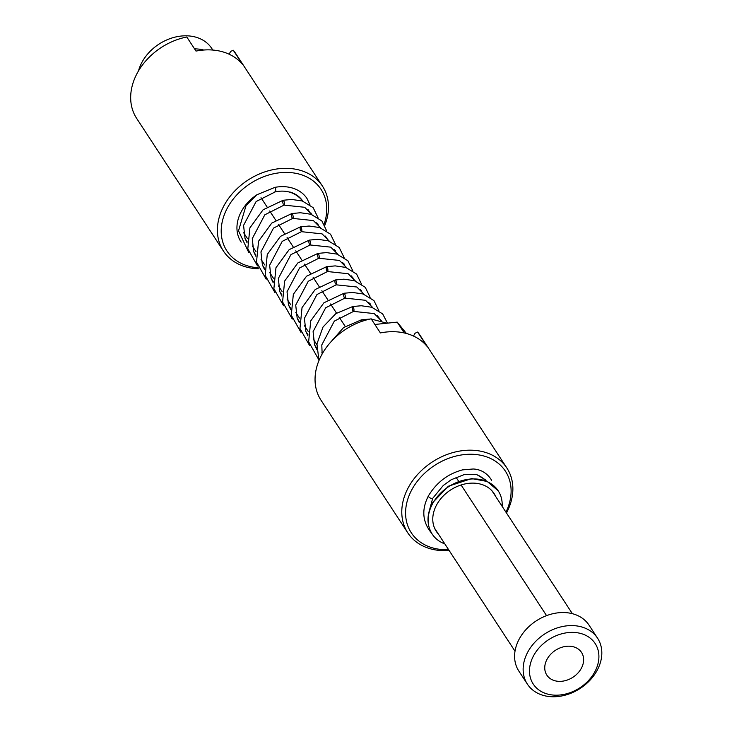 <?xml version="1.0" encoding="UTF-8"?>
<svg xmlns="http://www.w3.org/2000/svg" width="732" height="732" viewBox="0 0 732 732"><rect width="100%" height="100%" fill="white"/><g stroke="black" fill="none" stroke-linecap="round" stroke-linejoin="round"><path stroke-width="1.1" d="M258.625 268.809A59.21 45.887 -33.2 0 1 223.397 250.994L136.674 118.428A59.21 45.887 -33.2 0 1 186.788 36.993L196.011 51.084A59.21 45.887 -33.2 0 1 242.475 64.306L233.252 50.215L230.672 51.423L229.107 54.205M233.252 50.215A59.21 45.887 -33.2 0 1 235.768 53.601L322.492 186.166A59.21 45.887 -33.2 0 1 324.834 225.264M289.79 191.958A34.541 26.764 -33.2 0 1 302.819 201.163M247.023 241.597A34.541 26.764 -33.2 0 1 245.54 239.748A34.541 26.764 -33.2 0 0 247.023 241.597M258.186 267.756A56.245 43.591 -33.2 0 1 223.672 216.562A56.245 43.591 -33.2 0 1 290.092 172.56A56.245 43.591 -33.2 0 1 324.166 224.056M223.397 250.994A59.21 45.887 -33.2 0 1 247.828 180.182A59.21 45.887 -33.2 0 1 322.492 186.166M361.882 320.204A2.471 0.741 -100.4 0 0 361.379 319.829A2.471 0.741 79.6 0 1 362.331 321.211A2.471 0.741 -100.4 0 0 361.882 320.204M353.19 306.918A2.471 0.741 -100.4 0 0 352.687 306.543A2.471 0.741 79.6 0 1 353.712 308.172A2.471 0.741 79.6 0 1 353.574 311.393A2.471 0.741 -100.4 0 0 353.959 309.581A2.471 0.741 -100.4 0 0 353.19 306.918M360.995 321.677A2.471 0.741 79.6 0 1 361.379 319.829L370.2 319.033M344.507 293.633A2.471 0.741 -100.4 0 0 343.994 293.257A2.471 0.741 79.6 0 1 345.019 294.886A2.471 0.741 79.6 0 1 344.891 298.107A2.471 0.741 -100.4 0 0 345.275 296.295A2.471 0.741 -100.4 0 0 344.507 293.633M322.153 353.995L321.787 344.918L334.341 321.101L353.574 311.393A2.471 0.741 79.6 0 1 352.787 310.469A2.471 0.741 79.6 0 1 352.275 307.971A2.471 0.741 79.6 0 1 352.687 306.543L361.26 305.747L371.755 307.257L382.662 313.909L387.32 322.849M335.814 280.347A2.471 0.741 -100.4 0 0 335.302 279.972A2.471 0.741 79.6 0 1 336.327 281.61A2.471 0.741 79.6 0 1 336.198 284.821A2.471 0.741 -100.4 0 0 336.583 283.01A2.471 0.741 -100.4 0 0 335.814 280.347M316.682 349.237L314.54 344.671L313.095 331.642L325.649 307.815L344.891 298.107A2.471 0.741 79.6 0 1 344.095 297.183A2.471 0.741 79.6 0 1 343.583 294.685A2.471 0.741 79.6 0 1 343.994 293.257L352.568 292.461L363.072 293.971L373.97 300.623L378.828 310.597M327.122 267.061A2.471 0.741 -100.4 0 0 326.609 266.686A2.471 0.741 79.6 0 1 327.634 268.324A2.471 0.741 79.6 0 1 327.506 271.535A2.471 0.741 -100.4 0 0 327.89 269.724A2.471 0.741 -100.4 0 0 327.122 267.061M335.412 283.897A2.471 0.741 79.6 0 1 334.899 281.399A2.471 0.741 79.6 0 1 335.302 279.972L315.218 289.506L302.032 307.605L299.955 328.512L309.645 345.614M318.429 253.775A2.471 0.741 -100.4 0 0 317.917 253.4A2.471 0.741 79.6 0 1 318.951 255.038A2.471 0.741 79.6 0 1 318.813 258.25A2.471 0.741 -100.4 0 0 319.198 256.438A2.471 0.741 -100.4 0 0 318.429 253.775M299.306 322.666L297.165 318.1L295.719 305.07L308.273 281.244L327.506 271.535A2.471 0.741 79.6 0 1 326.719 270.611A2.471 0.741 79.6 0 1 326.207 268.113A2.471 0.741 79.6 0 1 326.609 266.686L306.525 276.229L293.34 294.319L291.263 315.227L300.962 332.328M309.737 240.489A2.471 0.741 -100.4 0 0 309.233 240.114A2.471 0.741 79.6 0 1 310.258 241.752A2.471 0.741 79.6 0 1 310.121 244.964A2.471 0.741 -100.4 0 0 310.505 243.152A2.471 0.741 -100.4 0 0 309.737 240.489M318.027 257.335A2.471 0.741 79.6 0 1 317.514 254.828A2.471 0.741 79.6 0 1 317.917 253.4L326.49 252.604L336.995 254.114L347.892 260.766L352.76 270.748M301.044 227.204A2.471 0.741 -100.4 0 0 300.541 226.829A2.471 0.741 79.6 0 1 301.566 228.466A2.471 0.741 79.6 0 1 301.428 231.678A2.471 0.741 -100.4 0 0 301.813 229.866A2.471 0.741 -100.4 0 0 301.044 227.204M281.921 296.094L279.78 291.528L278.334 278.499L290.888 254.672L310.121 244.964A2.471 0.741 79.6 0 1 309.334 244.049A2.471 0.741 79.6 0 1 308.822 241.542A2.471 0.741 79.6 0 1 309.233 240.114L317.807 239.318L328.302 240.828L339.209 247.48L344.067 257.463M292.352 213.918A2.471 0.741 -100.4 0 0 291.848 213.543A2.471 0.741 79.6 0 1 292.873 215.181A2.471 0.741 79.6 0 1 292.736 218.392A2.471 0.741 -100.4 0 0 293.129 216.581A2.471 0.741 -100.4 0 0 292.352 213.918M300.642 230.763A2.471 0.741 79.6 0 1 300.129 228.256A2.471 0.741 79.6 0 1 300.541 226.829L309.114 226.032L319.61 227.542L330.516 234.194L335.375 244.177M283.668 200.632A2.471 0.741 -100.4 0 0 283.156 200.257A2.471 0.741 79.6 0 1 284.181 201.895A2.471 0.741 79.6 0 1 284.053 205.106A2.471 0.741 -100.4 0 0 284.437 203.295A2.471 0.741 -100.4 0 0 283.668 200.632M291.949 217.477A2.471 0.741 79.6 0 1 291.437 214.97A2.471 0.741 79.6 0 1 291.848 213.543L300.422 212.747L310.917 214.256L321.824 220.908L326.682 230.891M309.938 204.768L307.001 198.537A39.473 30.588 146.8 0 0 274.976 187.346L256.923 194.749L246.053 205.555L238.513 230.818L248.807 252.613M256.923 194.749A39.473 30.588 146.8 0 0 240.938 241.752L241.203 242.155M283.266 204.191A2.471 0.741 79.6 0 1 282.744 201.684A2.471 0.741 79.6 0 1 283.156 200.257L291.729 199.461L302.234 200.971L313.131 207.623L317.99 217.605M397.192 322.126L375.306 324.432L397.192 322.126L404.274 332.95L397.192 322.126L406.434 333.49L397.192 322.126M261.022 197.704L267.006 206.863M269.715 210.99L275.699 220.149M278.398 224.276L284.391 233.435M287.09 237.561L293.084 246.721M295.783 250.847L301.776 260.006M304.475 264.133L310.469 273.292M313.168 277.419L319.152 286.578M321.86 290.705L327.845 299.864M330.544 303.99L336.537 313.15M339.236 317.276L345.23 326.435M212.811 50.041L211.758 48.44A41.934 32.501 146.8 0 0 177.464 36.6A41.934 32.501 146.8 0 0 142.319 61.634A41.934 32.501 146.8 0 0 138.494 70.913M203.697 50.032A41.934 32.501 146.8 0 0 194.547 48.852M243.646 232.739L247.334 238.367M252.339 246.025L256.017 251.652M261.031 259.311L264.71 264.938M269.724 272.597L273.402 278.224M278.416 285.883L282.095 291.51M287.109 299.168L290.787 304.796M295.801 312.454L299.48 318.081M304.485 325.74L308.163 331.358M313.177 339.026L316.855 344.644M321.87 352.312L322.538 353.327M449.137 550.491A59.21 45.887 -33.2 0 1 407.779 532.832L321.046 400.267A59.21 45.887 -33.2 0 1 322.117 354.059A59.21 45.887 -33.2 0 1 371.17 318.832L380.384 332.923A59.21 45.887 -33.2 0 1 426.848 346.145L417.624 332.053L415.044 333.261L413.479 336.043M417.624 332.053A59.21 45.887 -33.2 0 1 420.141 335.439L506.873 468.004A59.21 45.887 -33.2 0 1 506.48 512.976M475.892 474.354A34.541 26.764 -33.2 0 1 485.481 480.75M448.597 549.668A56.245 43.591 -33.2 0 1 412.29 488.885A56.245 43.591 -33.2 0 1 482.635 455.688A56.245 43.591 -33.2 0 1 505.94 512.162M407.779 532.832A59.21 45.887 -33.2 0 1 408.84 486.634A59.21 45.887 -33.2 0 1 458.452 451.296A59.21 45.887 -33.2 0 1 506.873 468.004M438.358 534.012A34.541 26.764 -33.2 0 1 436.272 531.331A34.541 26.764 -33.2 0 1 436.894 504.385A34.541 26.764 -33.2 0 1 465.836 483.77A34.541 26.764 -33.2 0 1 494.082 493.514A34.541 26.764 -33.2 0 1 495.701 496.497M502.161 506.379A39.473 30.588 146.8 0 0 498.208 490.815A39.473 30.588 146.8 0 0 465.927 479.67A39.473 30.588 146.8 0 0 432.85 503.232A39.473 30.588 146.8 0 0 432.145 534.031A39.473 30.588 146.8 0 0 444.818 543.894M572.36 613.681L491.996 490.833M533.893 655.167A37.003 28.676 -33.2 0 1 594.018 641.937A37.003 28.676 -33.2 0 1 564.665 694.247A37.003 28.676 -33.2 0 1 533.893 655.167M528.138 651.407A41.934 32.501 -33.2 0 1 563.283 626.372A41.934 32.501 -33.2 0 1 597.577 638.212A41.934 32.501 -33.2 0 1 589.736 680.495A41.934 32.501 -33.2 0 1 543.281 695.4A41.934 32.501 -33.2 0 1 527.388 684.136A41.934 32.501 -33.2 0 1 528.138 651.407M527.388 684.136L518.851 671.088A41.934 32.501 -33.2 0 1 536.153 620.928A41.934 32.501 -33.2 0 1 589.04 625.165L597.577 638.212M515.017 651.196L434.652 528.348M546.566 615.639L461.087 484.977M458.589 481.162L456.036 477.255M554.7 680.696A20.725 16.058 -33.2 0 1 546.85 675.133A20.725 16.058 -33.2 0 1 555.396 650.345A20.725 16.058 -33.2 0 1 581.537 652.441A20.725 16.058 -33.2 0 1 577.658 673.33A20.725 16.058 -33.2 0 1 554.7 680.696M274.994 191.638A2.471 0.741 -100.4 0 0 275.36 191.821A2.471 0.741 -100.4 0 0 275.744 190.018A2.471 0.741 -100.4 0 0 274.976 187.346M428.723 512.958L432.676 498.373A2.471 0.869 -150.7 0 1 431.111 498.382A2.471 0.869 -150.7 0 1 428.906 497.055A2.471 0.869 -150.7 0 1 428.504 496.589A2.471 0.869 -150.7 0 1 428.376 495.957C421.431 509.545 422.428 521.87 431.368 532.923L431.624 533.216M330.535 342.302L343.592 327.57L361.379 319.829M318.951 360.583L316.947 343.894L323.022 327.021L335.86 313.607L352.687 306.543M371.307 319.06L386.066 322.968M375.406 324.413L374.747 324.313M318.338 358.9L308.639 341.798L310.725 320.89L323.91 302.792L343.994 293.257M381.454 320.872L374.226 313.58L353.574 311.393M307.989 335.951L305.848 331.386L304.411 318.356L316.965 294.529L336.198 284.821L356.841 287.008L364.079 294.301M378.947 317.157L378.856 317.844M372.762 307.586L365.533 300.294L344.891 298.107M335.302 279.972L343.875 279.176L354.38 280.685L365.277 287.337L370.136 297.311M370.264 303.881L370.163 304.558M290.613 309.38L288.472 304.814L287.026 291.784L299.58 267.958L318.813 258.25L339.456 260.436L346.693 267.729M292.269 319.042L282.57 301.941L284.647 281.033L297.833 262.944L317.917 253.4M326.609 266.686L335.183 265.89L345.687 267.4L356.585 274.052L361.452 284.025M361.571 290.595L361.471 291.272M355.386 281.015L348.148 273.722L327.506 271.535M283.577 305.756L273.878 288.655L275.964 267.747L289.14 249.658L309.233 240.114M352.879 277.309L352.787 277.986M273.228 282.808L271.087 278.242L269.641 265.213L282.195 241.386L301.428 231.678L322.08 233.865L329.308 241.157M274.884 292.471L265.185 275.369L267.272 254.462L280.447 236.372L300.541 226.829M344.186 264.023L344.095 264.7M338.001 254.443L330.773 247.151L310.121 244.964M264.536 269.522L262.395 264.957L260.949 251.927L273.503 228.1L292.736 218.392L313.387 220.579L320.616 227.872M266.192 279.185L256.493 262.083L258.579 241.176L271.764 223.086L291.848 213.543M335.494 250.737L335.402 251.415M255.843 256.237L253.702 251.671L252.266 238.641L264.81 214.815L284.053 205.106L304.695 207.293L311.933 214.586M257.499 265.899L247.809 248.798L249.887 227.89L263.072 209.8L283.156 200.257M326.801 237.452L326.71 238.129M247.151 242.951L245.01 238.385L243.573 225.355L256.127 201.529L275.36 191.821C286.724 189.579 295.902 192.717 302.874 201.236M311.155 213.158L311.127 214.302M318.109 224.166L318.017 224.843M380.667 320.607L377.511 315.785M371.975 307.321L368.818 302.499M363.282 294.035L360.135 289.213M354.599 280.749L351.442 275.927M345.907 267.464L342.75 262.642M337.214 254.187L334.057 249.356M328.522 240.901L325.365 236.079M319.829 227.615L316.672 222.793M311.137 214.33L307.989 209.508M302.453 201.044L300.962 198.765M316.672 348.066L314.65 344.973M307.98 334.78L305.958 331.688M299.287 321.494L297.265 318.402M290.604 308.209L288.582 305.116M281.912 294.923L279.889 291.83M273.219 281.637L271.197 278.544M264.527 268.351L262.504 265.258M255.834 255.065L253.812 251.973M247.142 241.78L245.119 238.687M436.455 531.103L435.613 530.252M494.082 493.514L495.656 496.433M436.272 531.331L438.312 533.948M432.145 534.031C426.436 524.588 426.628 514.111 432.722 502.6L448.323 486.24L471.683 478.582L487.219 481.482L498.208 490.815M491.62 480.274C485.563 470.164 476.322 469.075 473.128 468.992L462.487 469.889C447.893 473.796 436.519 482.479 428.376 495.957M486.405 481.125L485.426 479.808L476.605 474.519L464.289 474.546L451.168 479.762L443.226 485.517L432.676 498.373"/></g></svg>
